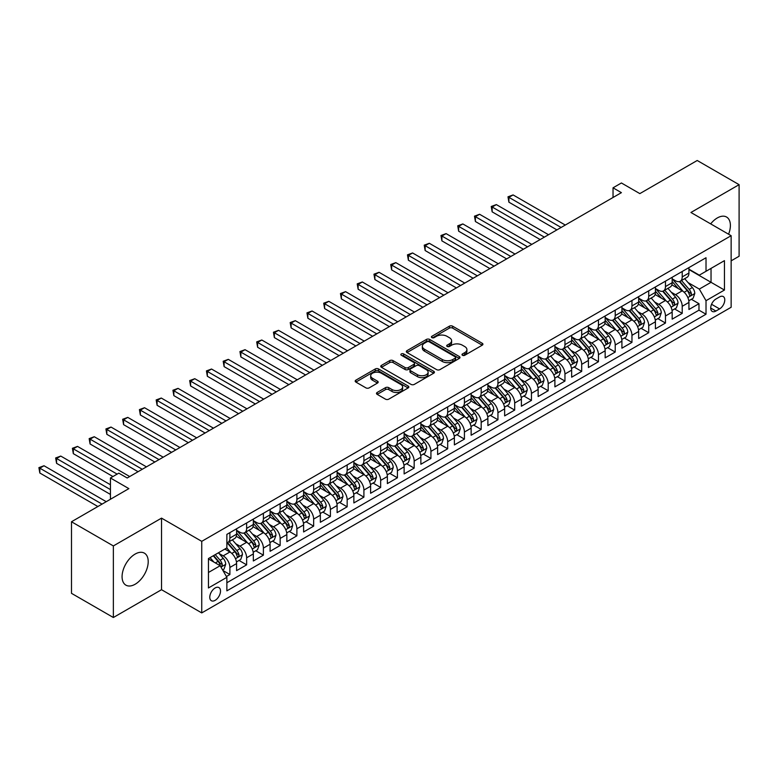 <?xml version="1.0" encoding="UTF-8"?>
<svg xmlns="http://www.w3.org/2000/svg" width="778" height="778" viewBox="0 0 778 778"><rect width="100%" height="100%" fill="white"/><g stroke="black" fill="none" stroke-linecap="round" stroke-linejoin="round"><path stroke-width="1.17" d="M462.472 355.274A1.624 0.943 0 0 0 464.767 355.274L482.243 345.179A2.324 1.342 0 0 0 482.924 344.236A2.324 1.342 0 0 0 482.243 343.283L452.64 326.196A2.324 1.342 0 0 0 449.353 326.196L431.878 336.281A1.624 0.943 0 0 0 431.401 336.952A1.624 0.943 0 0 0 431.878 337.613A1.624 0.943 0 0 0 434.182 337.613L436.448 336.31A7.44 4.298 0 0 1 446.971 336.31L449.431 337.73A7.44 4.298 0 0 1 451.619 340.764A7.44 4.298 0 0 1 449.431 343.808L447.175 345.111A1.624 0.943 0 0 0 446.698 345.772A1.624 0.943 0 0 0 447.175 346.443A1.624 0.943 0 0 0 449.48 346.443L451.736 345.14A7.44 4.298 0 0 1 462.258 345.14L464.729 346.56A7.44 4.298 0 0 1 466.907 349.594A7.44 4.298 0 0 1 464.729 352.638L462.472 353.941A1.624 0.943 0 0 0 461.996 354.603A1.624 0.943 0 0 0 462.472 355.274L462.472 353.941M135.148 584.239A18.477 10.668 120 0 0 147.217 567.95A18.477 10.668 120 0 0 144.387 553.148A18.477 10.668 120 0 0 135.148 554.062A18.477 10.668 120 0 0 123.07 570.342A18.477 10.668 120 0 0 125.91 585.153A18.477 10.668 120 0 0 135.148 584.239M728.578 234.207A18.477 10.668 120 0 0 726.564 217.033A18.477 10.668 120 0 0 717.316 217.947A18.477 10.668 120 0 0 710.674 223.879M215.146 600.344A7.585 4.376 120 0 0 220.096 593.663A7.585 4.376 120 0 0 218.939 587.585A7.585 4.376 120 0 0 215.146 587.964A7.585 4.376 120 0 0 210.186 594.645A7.585 4.376 120 0 0 211.353 600.713A7.585 4.376 120 0 0 215.146 600.344M377.165 392.462A2.324 1.342 0 0 0 376.484 393.415A2.324 1.342 0 0 0 377.165 394.358L385.47 399.153A2.324 1.342 0 0 0 388.757 399.153L408.158 387.95A2.324 1.342 0 0 0 408.839 387.006A2.324 1.342 0 0 0 408.158 386.053L378.565 368.966A2.324 1.342 0 0 0 375.268 368.966L355.867 380.17A2.324 1.342 0 0 0 355.186 381.123A2.324 1.342 0 0 0 355.867 382.066L365.903 387.862A2.324 1.342 0 0 0 369.19 387.862L377.495 383.068A2.324 1.342 0 0 0 378.176 382.115A2.324 1.342 0 0 0 377.495 381.162L372.516 378.293A6.224 3.589 0 0 1 370.698 375.755A6.224 3.589 0 0 1 374.539 372.438A6.224 3.589 0 0 1 381.317 373.216L400.806 384.468A6.224 3.589 0 0 1 402.625 387.006A6.224 3.589 0 0 1 398.783 390.323A6.224 3.589 0 0 1 392.005 389.545L388.757 387.668A2.324 1.342 0 0 0 385.47 387.668L377.165 392.462L377.165 394.358M731.145 260.844L739.1 256.244L739.1 184.668L697.214 160.492L639.837 193.615L621.408 182.976L613.035 187.819L621.408 192.652L127.193 477.984L118.81 473.15L110.437 477.984L110.437 499.262M113.364 545.932L113.364 617.508L161.532 589.705L161.532 518.129L113.364 545.932L71.488 521.756L128.866 488.623L110.437 477.984M161.532 518.129L201.745 541.342L731.145 235.695L731.145 307.271L201.745 612.918L201.745 541.342M739.1 184.668L690.932 212.482L731.145 235.695M436.614 369.628A2.324 1.342 0 0 0 439.901 369.628L459.302 358.425A2.324 1.342 0 0 0 459.983 357.481A2.324 1.342 0 0 0 459.302 356.528L429.699 339.441A2.324 1.342 0 0 0 426.412 339.441L407.011 350.645A2.324 1.342 0 0 0 406.33 351.588A2.324 1.342 0 0 0 407.011 352.541L436.614 369.628M401.983 355.624A1.624 0.943 0 0 1 403.636 355.857L403.636 353.922L433.735 371.291A2.324 1.342 0 0 1 434.416 372.244A2.324 1.342 0 0 1 433.735 373.187L414.324 384.39A2.324 1.342 0 0 1 411.037 384.39L381.434 367.304L381.434 365.407A2.324 1.342 0 0 0 380.753 366.35A2.324 1.342 0 0 0 381.434 367.304M381.434 365.407L389.739 360.613A2.324 1.342 0 0 1 393.036 360.613L405.037 367.547A2.324 1.342 0 0 0 408.324 367.547L413.838 364.357A2.324 1.342 0 0 0 414.518 363.414A2.324 1.342 0 0 0 413.838 362.46L401.331 355.245A1.624 0.943 0 0 1 400.855 354.583A1.624 0.943 0 0 1 401.866 353.718A1.624 0.943 0 0 1 403.636 353.922M113.364 617.508L71.488 593.332L71.488 521.756M226.408 576.527L229.889 574.514L222.936 570.498M218.978 553.421L223.189 555.852A9.482 5.475 60 0 1 229.889 567.454L236.59 563.583L236.59 570.644L246.636 564.847L239.021 560.442M235.734 543.744L239.935 546.175A9.482 5.475 60 0 1 246.636 557.787L253.336 553.917L253.336 560.977L263.392 555.171L255.768 550.775M252.48 534.078L256.691 536.499A9.482 5.475 60 0 1 263.392 548.111L270.092 544.24L270.092 551.301L280.148 545.495L272.524 541.099M269.237 524.401L273.448 526.832A9.482 5.475 60 0 1 280.148 538.434L286.849 534.574L286.849 541.634L296.895 535.828L289.28 531.423M285.993 514.735L290.194 517.156A9.482 5.475 60 0 1 296.895 528.768L303.605 524.897L303.605 531.957L313.651 526.152L306.026 521.756M302.749 505.058L306.95 507.489A9.482 5.475 60 0 1 313.651 519.091L320.351 515.221L320.351 522.281L330.407 516.485L322.782 512.08M319.495 495.382L323.706 497.813A9.482 5.475 60 0 1 330.407 509.425L337.107 505.554L337.107 512.614L347.163 506.809L339.539 502.413M336.252 485.715L340.453 488.146A9.482 5.475 60 0 1 347.163 499.748L353.864 495.878L353.864 502.938L363.909 497.142L356.285 492.737M353.008 476.039L357.209 478.47A9.482 5.475 60 0 1 363.909 490.072L370.61 486.211L370.61 493.271L380.666 487.466L373.041 483.06M369.754 466.372L373.965 468.794A9.482 5.475 60 0 1 380.666 480.405L387.366 476.535L387.366 483.595L397.422 477.789L389.797 473.394M386.51 456.696L390.721 459.127A9.482 5.475 60 0 1 397.422 470.729L404.122 466.858L404.122 473.928L414.168 468.123L406.554 463.717M403.267 447.019L407.468 449.451A9.482 5.475 60 0 1 414.168 461.062L420.869 457.192L420.869 464.252L430.924 458.446L423.3 454.051M420.013 437.353L424.224 439.784A9.482 5.475 60 0 1 430.924 451.386L437.625 447.515L437.625 454.576L447.681 448.78L440.056 444.374M436.769 427.676L440.98 430.108A9.482 5.475 60 0 1 447.681 441.719L454.381 437.849L454.381 444.909L464.427 439.103L456.812 434.698M453.525 418.01L457.727 420.431A9.482 5.475 60 0 1 464.427 432.043L471.137 428.172L471.137 435.233L481.183 429.427L473.559 425.031M470.282 408.333L474.483 410.765A9.482 5.475 60 0 1 481.183 422.366L487.884 418.506L487.884 425.566L497.939 419.76L490.315 415.355M487.028 398.667L491.239 401.088A9.482 5.475 60 0 1 497.939 412.7L504.64 408.829L504.64 415.89L514.696 410.084L507.071 405.688M503.784 388.99L507.985 391.422A9.482 5.475 60 0 1 514.696 403.023L521.396 399.153L521.396 406.213L531.442 400.417L523.818 396.012M520.54 379.314L524.742 381.745A9.482 5.475 60 0 1 531.442 393.357L538.143 389.486L538.143 396.547L548.198 390.741L540.574 386.345M537.287 369.647L541.498 372.069A9.482 5.475 60 0 1 548.198 383.68L554.899 379.81L554.899 386.87L564.954 381.064L557.33 376.669M554.043 359.971L558.254 362.402A9.482 5.475 60 0 1 564.954 374.004L571.655 370.143L571.655 377.204L581.701 371.398L574.076 366.992M570.799 350.304L575 352.726A9.482 5.475 60 0 1 581.701 364.337L588.401 360.467L588.401 367.527L598.457 361.721L590.833 357.326M587.546 340.628L591.757 343.059A9.482 5.475 60 0 1 598.457 354.661L605.158 350.79L605.158 357.851L615.213 352.055L607.589 347.649M604.302 330.951L608.513 333.383A9.482 5.475 60 0 1 615.213 344.994L621.914 341.124L621.914 348.184L631.96 342.378L624.345 337.983M621.058 321.285L625.259 323.716A9.482 5.475 60 0 1 631.96 335.318L638.66 331.447L638.66 338.508L648.716 332.712L641.091 328.306M637.804 311.608L642.015 314.04A9.482 5.475 60 0 1 648.716 325.642L655.416 321.781L655.416 328.841L665.472 323.035L657.848 318.63M654.561 301.942L658.771 304.363A9.482 5.475 60 0 1 665.472 315.975L672.173 312.104L672.173 319.165L682.218 313.359L682.218 306.299A9.482 5.475 -120 0 0 675.518 294.697L671.317 292.265M674.604 308.963L682.218 313.359M236.59 563.583A9.482 5.475 -120 0 0 229.889 551.981L224.861 549.074M253.336 553.917A9.482 5.475 -120 0 0 246.636 542.305L236.279 536.324M270.092 544.24A9.482 5.475 -120 0 0 263.392 532.638L253.035 526.657M286.849 534.574A9.482 5.475 -120 0 0 280.148 522.962L269.781 516.981M303.605 524.897A9.482 5.475 -120 0 0 296.895 513.285L286.537 507.305M320.351 515.221A9.482 5.475 -120 0 0 313.651 503.619L303.294 497.638M337.107 505.554A9.482 5.475 -120 0 0 330.407 493.942L320.05 487.962M353.864 495.878A9.482 5.475 -120 0 0 347.163 484.276L336.796 478.295M370.61 486.211A9.482 5.475 -120 0 0 363.909 474.599L353.552 468.619M387.366 476.535A9.482 5.475 -120 0 0 380.666 464.933L370.309 458.942M404.122 466.858A9.482 5.475 -120 0 0 397.422 455.256L387.055 449.276M420.869 457.192A9.482 5.475 -120 0 0 414.168 445.58L403.811 439.599M437.625 447.515A9.482 5.475 -120 0 0 430.924 435.913L420.567 429.933M454.381 437.849A9.482 5.475 -120 0 0 447.681 426.237L437.314 420.256M471.137 428.172A9.482 5.475 -120 0 0 464.427 416.57L454.07 410.589M487.884 418.506A9.482 5.475 -120 0 0 481.183 406.894L470.826 400.913M504.64 408.829A9.482 5.475 -120 0 0 497.939 397.218L487.573 391.237M521.396 399.153A9.482 5.475 -120 0 0 514.696 387.551L504.329 381.57M538.143 389.486A9.482 5.475 -120 0 0 531.442 377.875L521.085 371.894M554.899 379.81A9.482 5.475 -120 0 0 548.198 368.208L537.841 362.227M571.655 370.143A9.482 5.475 -120 0 0 564.954 358.532L554.588 352.551M588.401 360.467A9.482 5.475 -120 0 0 581.701 348.855L571.344 342.874M605.158 350.79A9.482 5.475 -120 0 0 598.457 339.189L588.1 333.208M621.914 341.124A9.482 5.475 -120 0 0 615.213 329.512L604.846 323.531M638.66 331.447A9.482 5.475 -120 0 0 631.96 319.846L621.603 313.865M655.416 321.781A9.482 5.475 -120 0 0 648.716 310.169L638.359 304.188M672.173 312.104A9.482 5.475 -120 0 0 665.472 300.502L655.105 294.512M719.582 296.924L715.896 299.044A7.342 4.24 120 0 0 711.102 305.521A7.342 4.24 120 0 0 712.22 311.404A7.342 4.24 120 0 0 715.896 311.044L719.582 308.915A7.342 4.24 120 0 0 724.376 302.438A7.342 4.24 120 0 0 723.258 296.554A7.342 4.24 120 0 0 719.582 296.924M208.446 572.482L220.174 565.713L226.875 577.325L226.875 590.862L706.016 314.234L706.016 300.687L699.315 289.085L688.073 282.589M226.875 577.325L208.446 587.964L208.446 558.555L226.875 547.916L226.875 534.379L706.016 257.742L706.016 271.289L724.444 260.649L724.444 290.048L706.016 300.687M236.59 530.314L239.935 532.249A9.482 5.475 60 0 0 244.681 532.716L251.382 528.846A9.482 5.475 -120 0 0 253.336 524.508L253.336 519.091M253.336 520.638L256.691 522.573A9.482 5.475 60 0 0 261.427 523.049L268.128 519.179A9.482 5.475 -120 0 0 270.092 514.841L270.092 509.425M270.092 510.971L273.448 512.906A9.482 5.475 60 0 0 278.184 513.373L284.884 509.502A9.482 5.475 -120 0 0 286.849 505.165L286.849 499.748M286.849 501.295L290.194 503.23A9.482 5.475 60 0 0 294.94 503.697L301.64 499.836A9.482 5.475 -120 0 0 303.605 495.489L303.605 490.072M303.605 491.628L306.95 493.553A9.482 5.475 60 0 0 311.686 494.03L318.387 490.159A9.482 5.475 -120 0 0 320.351 485.822L320.351 480.405M320.351 481.952L323.706 483.887A9.482 5.475 60 0 0 328.442 484.354L335.143 480.483A9.482 5.475 -120 0 0 337.107 476.146L337.107 470.729M337.107 472.275L340.453 474.21A9.482 5.475 60 0 0 345.199 474.687L351.899 470.816A9.482 5.475 -120 0 0 353.864 466.479L353.864 461.062M353.864 462.609L357.209 464.544A9.482 5.475 60 0 0 361.945 465.011L368.655 461.14A9.482 5.475 -120 0 0 370.61 456.803L370.61 451.386M370.61 452.932L373.965 454.867A9.482 5.475 60 0 0 378.701 455.334L385.402 451.473A9.482 5.475 -120 0 0 387.366 447.126L387.366 441.709M387.366 443.266L390.721 445.201A9.482 5.475 60 0 0 395.457 445.668L402.158 441.797A9.482 5.475 -120 0 0 404.122 437.46L404.122 432.043M404.122 433.589L407.468 435.524A9.482 5.475 60 0 0 412.214 435.991L418.914 432.121A9.482 5.475 -120 0 0 420.869 427.783L420.869 422.366M420.869 423.913L424.224 425.848A9.482 5.475 60 0 0 428.96 426.325L435.661 422.454A9.482 5.475 -120 0 0 437.625 418.117L437.625 412.7M437.625 414.246L440.98 416.181A9.482 5.475 60 0 0 445.716 416.648L452.417 412.778A9.482 5.475 -120 0 0 454.381 408.44L454.381 403.023M454.381 404.57L457.727 406.505A9.482 5.475 60 0 0 462.472 406.972L469.173 403.111A9.482 5.475 -120 0 0 471.137 398.774L471.137 393.357M471.137 394.903L474.483 396.838A9.482 5.475 60 0 0 479.219 397.305L485.919 393.435A9.482 5.475 -120 0 0 487.884 389.097L487.884 383.68M487.884 385.227L491.239 387.162A9.482 5.475 60 0 0 495.975 387.629L502.676 383.758A9.482 5.475 -120 0 0 504.64 379.421L504.64 374.004M504.64 375.56L507.985 377.486A9.482 5.475 60 0 0 512.731 377.962L519.432 374.092A9.482 5.475 -120 0 0 521.396 369.754L521.396 364.337M521.396 365.884L524.742 367.819A9.482 5.475 60 0 0 529.478 368.286L536.178 364.415A9.482 5.475 -120 0 0 538.143 360.078L538.143 354.661M538.143 356.207L541.498 358.143A9.482 5.475 60 0 0 546.234 358.619L552.934 354.749A9.482 5.475 -120 0 0 554.899 350.411L554.899 344.994M554.899 346.541L558.254 348.476A9.482 5.475 60 0 0 562.99 348.943L569.69 345.072A9.482 5.475 -120 0 0 571.655 340.735L571.655 335.318M571.655 336.864L575 338.8A9.482 5.475 60 0 0 579.736 339.266L586.447 335.406A9.482 5.475 -120 0 0 588.401 331.058L588.401 325.642M588.401 327.198L591.757 329.123A9.482 5.475 60 0 0 596.493 329.6L603.193 325.729A9.482 5.475 -120 0 0 605.158 321.392L605.158 315.975M605.158 317.521L608.513 319.457A9.482 5.475 60 0 0 613.249 319.923L619.949 316.053A9.482 5.475 -120 0 0 621.914 311.715L621.914 306.299M621.914 307.845L625.259 309.78A9.482 5.475 60 0 0 630.005 310.257L636.705 306.386A9.482 5.475 -120 0 0 638.66 302.049L638.66 296.632M638.66 298.178L642.015 300.114A9.482 5.475 60 0 0 646.751 300.58L653.452 296.71A9.482 5.475 -120 0 0 655.416 292.372L655.416 286.956M655.416 288.502L658.771 290.437A9.482 5.475 60 0 0 663.508 290.904L670.208 287.043A9.482 5.475 -120 0 0 672.173 282.696L672.173 277.279M226.875 582.741L698.975 310.169L698.975 303.692L688.929 309.498L688.929 302.428A9.482 5.475 -120 0 0 682.218 290.826L671.861 284.845M672.173 278.835L675.518 280.77A9.482 5.475 -120 0 0 680.264 281.237A9.482 5.475 -120 0 0 682.218 276.9L682.218 271.483M680.264 281.237L686.964 277.367A9.482 5.475 -120 0 0 688.929 273.029L688.929 267.613M229.889 532.638L229.889 538.055A9.482 5.475 60 0 1 227.925 542.392A9.482 5.475 60 0 1 226.875 542.772M227.925 542.392L234.625 538.522A9.482 5.475 -120 0 0 236.59 534.185L236.59 528.768M246.636 522.962L246.636 528.379A9.482 5.475 60 0 1 244.681 532.716M263.392 513.285L263.392 518.702A9.482 5.475 60 0 1 261.427 523.049M280.148 503.619L280.148 509.036A9.482 5.475 60 0 1 278.184 513.373M296.895 493.942L296.895 499.359A9.482 5.475 60 0 1 294.94 503.697M313.651 484.276L313.651 489.693A9.482 5.475 60 0 1 311.686 494.03M330.407 474.599L330.407 480.016A9.482 5.475 60 0 1 328.442 484.354M347.163 464.923L347.163 470.34A9.482 5.475 60 0 1 345.199 474.687M363.909 455.256L363.909 460.673A9.482 5.475 60 0 1 361.945 465.011M380.666 445.58L380.666 450.997A9.482 5.475 60 0 1 378.701 455.334M397.422 435.913L397.422 441.33A9.482 5.475 60 0 1 395.457 445.668M414.168 426.237L414.168 431.654A9.482 5.475 60 0 1 412.214 435.991M430.924 416.57L430.924 421.987A9.482 5.475 60 0 1 428.96 426.325M447.681 406.894L447.681 412.311A9.482 5.475 60 0 1 445.716 416.648M464.427 397.218L464.427 402.634A9.482 5.475 60 0 1 462.472 406.972M481.183 387.551L481.183 392.968A9.482 5.475 60 0 1 479.219 397.305M497.939 377.875L497.939 383.291A9.482 5.475 60 0 1 495.975 387.629M514.696 368.208L514.696 373.625A9.482 5.475 60 0 1 512.731 377.962M531.442 358.532L531.442 363.948A9.482 5.475 60 0 1 529.478 368.286M548.198 348.855L548.198 354.272A9.482 5.475 60 0 1 546.234 358.619M564.954 339.189L564.954 344.605A9.482 5.475 60 0 1 562.99 348.943M581.701 329.512L581.701 334.929A9.482 5.475 60 0 1 579.736 339.266M598.457 319.846L598.457 325.262A9.482 5.475 60 0 1 596.493 329.6M615.213 310.169L615.213 315.586A9.482 5.475 60 0 1 613.249 319.923M631.96 300.493L631.96 305.91A9.482 5.475 60 0 1 630.005 310.257M648.716 290.826L648.716 296.243A9.482 5.475 60 0 1 646.751 300.58M665.472 281.15L665.472 286.567A9.482 5.475 60 0 1 663.508 290.904M665.472 315.975L665.472 323.035M648.716 325.642L648.716 332.712M631.96 335.318L631.96 342.378M615.213 344.994L615.213 352.055M598.457 354.661L598.457 361.721M581.701 364.337L581.701 371.398M564.954 374.004L564.954 381.064M548.198 383.68L548.198 390.741M531.442 393.357L531.442 400.417M514.696 403.023L514.696 410.084M497.939 412.7L497.939 419.76M481.183 422.366L481.183 429.427M464.427 432.043L464.427 439.103M447.681 441.719L447.681 448.78M430.924 451.386L430.924 458.446M414.168 461.062L414.168 468.123M397.422 470.729L397.422 477.789M380.666 480.405L380.666 487.466M363.909 490.072L363.909 497.142M347.163 499.748L347.163 506.809M330.407 509.425L330.407 516.485M313.651 519.091L313.651 526.152M296.895 528.768L296.895 535.828M280.148 538.434L280.148 545.495M263.392 548.111L263.392 555.171M246.636 557.787L246.636 564.847M229.889 567.454L229.889 574.514M220.174 565.713L208.446 558.944M699.315 289.085L711.034 282.317L711.034 268.381L724.444 260.649M688.929 269.548L724.444 290.048M688.929 269.159L699.315 275.159L706.016 271.289M161.532 589.705L201.745 612.918M613.035 187.819L613.035 197.486M691.35 299.287L698.975 303.692M698.975 310.169L706.016 314.234M463.114 355.497L464.729 354.574A7.44 4.298 0 0 0 466.907 351.53L466.907 349.594M451.619 340.764L451.619 342.699A7.44 4.298 0 0 1 449.431 345.743L447.827 346.667M482.214 345.199L452.64 328.131A2.324 1.342 0 0 0 449.353 328.131L432.529 337.846M459.273 358.444L429.699 341.377A2.324 1.342 0 0 0 426.412 341.377L407.04 352.56M455.188 358.143A1.624 0.943 0 0 0 455.665 357.481A1.624 0.943 0 0 0 455.188 356.81L429.213 341.814A1.624 0.943 0 0 0 426.908 341.814L424.525 343.186A7.44 4.298 0 0 0 422.347 346.229A7.44 4.298 0 0 0 424.525 349.264L442.283 359.524A7.44 4.298 0 0 0 452.806 359.524L455.188 358.143L455.188 360.078A1.624 0.943 0 0 0 455.665 359.417L455.665 357.481M422.347 346.229L422.347 348.165A7.44 4.298 0 0 0 424.525 351.199L424.525 349.264M455.188 360.078L452.806 361.459A7.44 4.298 0 0 1 442.283 361.459L424.525 351.199M381.473 367.323L389.739 362.548L389.739 360.613M414.518 363.414L414.518 365.349A2.324 1.342 0 0 1 413.838 366.292L408.324 369.472A2.324 1.342 0 0 1 405.037 369.472L393.036 362.548A2.324 1.342 0 0 0 389.739 362.548M403.636 355.857L433.696 373.207M417.494 374.733A6.224 3.589 0 0 0 424.273 375.511A6.224 3.589 0 0 0 428.114 372.195A6.224 3.589 0 0 0 426.286 369.657L419.43 365.689A2.324 1.342 0 0 0 416.133 365.689L410.628 368.869A2.324 1.342 0 0 0 409.948 369.822A2.324 1.342 0 0 0 410.628 370.766L417.494 374.733L417.494 376.669A6.224 3.589 0 0 0 424.273 377.447A6.224 3.589 0 0 0 428.114 374.13L428.114 372.195M409.948 369.822L409.948 371.758A2.324 1.342 0 0 0 410.628 372.701L410.628 370.766M417.494 376.669L410.628 372.701M402.625 387.006L402.625 388.942A6.224 3.589 0 0 1 398.783 392.258A6.224 3.589 0 0 1 392.005 391.48L388.757 389.603A2.324 1.342 0 0 0 385.47 389.603L377.194 394.378M370.698 375.755L370.698 377.69A6.224 3.589 0 0 0 372.516 380.228L372.516 378.293M377.495 381.162L377.495 383.068L372.516 380.228M408.129 387.969L378.565 370.902A2.324 1.342 0 0 0 375.268 370.902L355.896 382.086M688.783 300.775L693.11 298.275L694.783 293.432A6.282 3.627 -120 0 0 692.342 287.539L684.689 278.68M683.152 291.439L674.079 280.926A18.127 10.464 -120 0 0 672.173 278.932M678.173 288.492L673.096 282.609A15.045 8.684 -120 0 0 672.173 281.597M565.285 225.056L513.101 194.928L508.909 197.34L508.909 202.183L556.912 229.889M679.408 281.578L687.149 290.544A6.282 3.627 60 0 1 689.386 294.862C690.329 296.126 691 295.737 691.399 293.705A6.282 3.627 -120 0 0 689.162 289.377L681.509 280.518M679.865 281.432L688.18 291.06A3.2 1.848 60 0 1 688.987 292.314L691.399 293.705M689.386 294.862L689.843 295.611M508.909 202.183L507.985 196.815L561.094 227.468M507.985 196.815L513.101 194.928M672.027 310.441L676.364 307.942L678.037 303.109A6.282 3.627 -120 0 0 675.586 297.215L667.932 288.356M666.396 301.115L657.322 290.602A18.127 10.464 -120 0 0 655.416 288.609M661.426 298.159L656.34 292.285A15.045 8.684 -120 0 0 655.416 291.273M548.529 234.723L496.345 204.595L492.153 207.016L492.153 211.849L540.156 239.566M662.652 291.244L670.393 300.211A6.282 3.627 60 0 1 672.63 304.538C673.573 305.803 674.244 305.414 674.643 303.381A6.282 3.627 -120 0 0 672.406 299.053L664.752 290.194M663.109 291.098L671.424 300.736A3.2 1.848 60 0 1 672.231 301.981L674.643 303.381M672.63 304.538L673.087 305.277M492.153 211.849L491.239 206.481L544.347 237.144M491.239 206.481L496.345 204.595M655.28 320.118L659.608 317.619L661.281 312.785A6.282 3.627 -120 0 0 658.84 306.882L651.186 298.023M649.649 310.782L640.566 300.269A18.127 10.464 -120 0 0 638.66 298.275M644.67 307.835L639.594 301.952A15.045 8.684 -120 0 0 638.66 300.94M531.782 244.399L479.588 214.271L475.407 216.683L475.407 221.526L523.4 249.232M645.896 300.921L653.646 309.887A6.282 3.627 60 0 1 655.883 314.205C656.827 315.469 657.498 315.09 657.887 313.048A6.282 3.627 -120 0 0 655.65 308.72L647.996 299.861M646.353 300.775L654.677 310.403A3.2 1.848 60 0 1 655.484 311.657L657.887 313.048M655.883 314.205L656.34 314.954M475.407 221.526L474.483 216.158L527.591 246.821M474.483 216.158L479.588 214.271M638.524 329.794L642.852 327.295L644.524 322.452A6.282 3.627 -120 0 0 642.083 316.558L634.43 307.699M632.893 320.458L623.82 309.945A18.127 10.464 -120 0 0 621.914 307.952M627.914 317.502L622.838 311.628A15.045 8.684 -120 0 0 621.914 310.616M515.026 254.066L462.842 223.938L458.65 226.359L458.65 231.192L506.653 258.909M629.149 310.597L636.89 319.554A6.282 3.627 60 0 1 639.127 323.881C640.07 325.146 640.741 324.757 641.14 322.724A6.282 3.627 -120 0 0 638.903 318.397L631.24 309.537M629.606 310.451L637.921 320.079A3.2 1.848 60 0 1 638.728 321.333L641.14 322.724M639.127 323.881L639.584 324.63M458.65 231.192L457.727 225.824L510.835 256.487M457.727 225.824L462.842 223.938M621.768 339.461L626.096 336.962L627.778 332.128A6.282 3.627 -120 0 0 625.327 326.235L617.674 317.366M616.137 330.125L607.064 319.622A18.127 10.464 -120 0 0 605.158 317.628M611.158 327.178L606.081 321.304A15.045 8.684 -120 0 0 605.158 320.293M498.27 263.742L446.086 233.614L441.894 236.035L441.894 240.869L489.897 268.575M612.393 320.264L620.134 329.23A6.282 3.627 60 0 1 622.371 333.558C623.314 334.822 623.985 334.433 624.384 332.391A6.282 3.627 -120 0 0 622.147 328.073L614.494 319.204M612.85 320.118L621.165 329.755A3.2 1.848 60 0 1 621.972 331L624.384 332.391M622.371 333.558L622.828 334.297M441.894 240.869L440.98 235.501L494.088 266.164M440.98 235.501L446.086 233.614M605.021 349.137L609.349 346.638L611.022 341.795A6.282 3.627 -120 0 0 608.581 335.901L600.917 327.042M599.391 339.801L590.308 329.289A18.127 10.464 -120 0 0 588.401 327.295M594.411 336.855L589.335 330.971A15.045 8.684 -120 0 0 588.401 329.96M481.524 273.418L429.33 243.29L425.148 245.702L425.148 250.545L473.141 278.252M595.637 329.94L603.378 338.907A6.282 3.627 60 0 1 605.624 343.224C606.568 344.489 607.239 344.1 607.628 342.067A6.282 3.627 -120 0 0 605.391 337.74L597.737 328.88M596.094 329.794L604.418 339.422A3.2 1.848 60 0 1 605.226 340.676L607.628 342.067M605.624 343.224L606.081 343.973M425.148 250.545L424.224 245.167L477.332 275.83M424.224 245.167L429.33 243.29M588.265 358.804L592.593 356.305L594.266 351.471A6.282 3.627 -120 0 0 591.825 345.578L584.171 336.709M582.634 349.468L573.561 338.965A18.127 10.464 -120 0 0 571.655 336.971M577.655 346.521L572.579 340.647A15.045 8.684 -120 0 0 571.655 339.636M464.767 283.085L412.583 252.957L408.392 255.379L408.392 260.212L456.385 287.928M578.89 339.607L586.631 348.573A6.282 3.627 60 0 1 588.868 352.901C589.812 354.165 590.483 353.776 590.881 351.744A6.282 3.627 -120 0 0 588.645 347.416L580.981 338.547M579.338 339.461L587.662 349.098A3.2 1.848 60 0 1 588.469 350.343L590.881 351.744M588.868 352.901L589.325 353.64M408.392 260.212L407.468 254.844L460.576 285.507M407.468 254.844L412.583 252.957M571.509 368.48L575.837 365.981L577.519 361.148A6.282 3.627 -120 0 0 575.068 355.245L567.415 346.385M565.878 359.144L556.805 348.632A18.127 10.464 -120 0 0 554.899 346.638M560.899 356.198L555.823 350.314A15.045 8.684 -120 0 0 554.899 349.303M448.011 292.761L395.827 262.633L391.635 265.045L391.635 269.888L439.638 297.595M562.134 349.283L569.875 358.25A6.282 3.627 60 0 1 572.112 362.567C573.055 363.832 573.726 363.443 574.125 361.41A6.282 3.627 -120 0 0 571.888 357.083L564.235 348.223M562.591 349.137L570.906 358.765A3.2 1.848 60 0 1 571.713 360.019L574.125 361.41M572.112 362.567L572.569 363.316M391.635 269.888L390.721 264.52L443.82 295.173M390.721 264.52L395.827 262.633M554.753 378.157L559.09 375.648L560.763 370.814A6.282 3.627 -120 0 0 558.312 364.921L550.659 356.061M549.132 368.821L540.049 358.308A18.127 10.464 -120 0 0 538.143 356.314M544.153 365.864L539.076 359.99A15.045 8.684 -120 0 0 538.143 358.979M431.255 302.428L379.071 272.3L374.889 274.722L374.889 279.555L422.882 307.271M545.378 358.959L553.119 367.916A6.282 3.627 60 0 1 555.366 372.244C556.309 373.508 556.98 373.119 557.369 371.087A6.282 3.627 -120 0 0 555.132 366.759L547.479 357.899M545.835 358.804L554.16 368.441A3.2 1.848 60 0 1 554.957 369.696L557.369 371.087M555.366 372.244L555.823 372.993M374.889 279.555L373.965 274.187L427.073 304.85M373.965 274.187L379.071 272.3M538.006 387.823L542.334 385.324L544.007 380.491A6.282 3.627 -120 0 0 541.566 374.597L533.912 365.728M532.376 378.487L523.293 367.975A18.127 10.464 -120 0 0 521.396 365.991M527.396 375.541L522.32 369.657A15.045 8.684 -120 0 0 521.396 368.655M414.509 312.104L362.324 281.976L358.133 284.398L358.133 289.231L406.126 316.938M528.632 368.626L536.373 377.593A6.282 3.627 60 0 1 538.609 381.92C539.553 383.175 540.224 382.795 540.622 380.753A6.282 3.627 -120 0 0 538.376 376.435L530.722 367.566M529.079 368.48L537.404 378.118A3.2 1.848 60 0 1 538.211 379.363L540.622 380.753M538.609 381.92L539.066 382.659M358.133 289.231L357.209 283.863L410.317 314.526M357.209 283.863L362.324 281.976M521.25 397.5L525.578 395L527.251 390.157A6.282 3.627 -120 0 0 524.81 384.264L517.156 375.404M515.62 388.164L506.546 377.651A18.127 10.464 -120 0 0 504.64 375.657M510.64 385.217L505.564 379.333A15.045 8.684 -120 0 0 504.64 378.322M397.752 321.781L345.568 291.643L341.377 294.065L341.377 298.898L389.379 326.614M511.875 378.303L519.616 387.259A6.282 3.627 60 0 1 521.853 391.587C522.797 392.851 523.468 392.462 523.866 390.43A6.282 3.627 -120 0 0 521.63 386.102L513.976 377.242M512.332 378.157L520.647 387.784A3.2 1.848 60 0 1 521.455 389.039L523.866 390.43M521.853 391.587L522.31 392.336M341.377 298.898L340.453 293.53L393.561 324.193M340.453 293.53L345.568 291.643M504.494 407.166L508.831 404.667L510.504 399.834A6.282 3.627 -120 0 0 508.053 393.94L500.4 385.071M498.873 397.83L489.79 387.327A18.127 10.464 -120 0 0 487.884 385.334M493.894 394.884L488.817 389.01A15.045 8.684 -120 0 0 487.884 387.998M380.996 331.447L328.812 301.319L324.63 303.741L324.63 308.574L372.623 336.281M495.119 387.969L502.86 396.936A6.282 3.627 60 0 1 505.107 401.263C506.05 402.527 506.711 402.138 507.11 400.096A6.282 3.627 -120 0 0 504.873 395.778L497.22 386.909M495.576 387.823L503.891 397.461A3.2 1.848 60 0 1 504.698 398.706L507.11 400.096M505.107 401.263L505.554 402.002M324.63 308.574L323.706 303.206L376.815 333.869M323.706 303.206L328.812 301.319M487.748 416.843L492.075 414.343L493.748 409.5A6.282 3.627 -120 0 0 491.307 403.607L483.653 394.747M482.117 407.507L473.034 396.994A18.127 10.464 -120 0 0 471.137 395M477.138 404.56L472.061 398.676A15.045 8.684 -120 0 0 471.137 397.665M364.25 341.124L312.066 310.996L307.874 313.408L307.874 318.251L355.867 345.957M478.373 397.646L486.114 406.612A6.282 3.627 60 0 1 488.351 410.93C489.294 412.194 489.965 411.805 490.364 409.773A6.282 3.627 -120 0 0 488.117 405.445L480.464 396.586M478.82 397.5L487.145 407.127A3.2 1.848 60 0 1 487.952 408.382L490.364 409.773M488.351 410.93L488.808 411.679M307.874 318.251L306.95 312.882L360.058 343.536M306.95 312.882L312.066 310.996M470.991 426.509L475.319 424.01L476.992 419.177A6.282 3.627 -120 0 0 474.551 413.283L466.897 404.424M465.361 417.183L456.287 406.67A18.127 10.464 -120 0 0 454.381 404.677M460.382 414.227L455.305 408.353A15.045 8.684 -120 0 0 454.381 407.341M347.494 350.79L295.309 320.662L291.118 323.084L291.118 327.917L339.12 355.634M461.617 407.312L469.358 416.279A6.282 3.627 60 0 1 471.594 420.606C472.538 421.871 473.209 421.481 473.608 419.449A6.282 3.627 -120 0 0 471.371 415.121L463.717 406.262M462.074 407.166L470.389 416.804A3.2 1.848 60 0 1 471.196 418.058L473.608 419.449M471.594 420.606L472.051 421.355M291.118 327.917L290.194 322.549L343.302 353.212M290.194 322.549L295.309 320.662M454.235 436.186L458.563 433.686L460.245 428.853A6.282 3.627 -120 0 0 457.795 422.95L450.141 414.091M448.605 426.85L439.531 416.337A18.127 10.464 -120 0 0 437.625 414.353M443.635 423.903L438.549 418.019A15.045 8.684 -120 0 0 437.625 417.008M330.738 360.467L278.553 330.339L274.362 332.751L274.362 337.594L322.364 365.3M444.86 416.989L452.601 425.955A6.282 3.627 60 0 1 454.838 430.283C455.782 431.537 456.453 431.158 456.851 429.116A6.282 3.627 -120 0 0 454.615 424.788L446.961 415.929M445.317 416.843L453.632 426.47A3.2 1.848 60 0 1 454.44 427.725L456.851 429.116M454.838 430.283L455.295 431.022M274.362 337.594L273.448 332.225L326.556 362.888M273.448 332.225L278.553 330.339M437.489 445.862L441.816 443.363L443.489 438.52A6.282 3.627 -120 0 0 441.048 432.626L433.385 423.767M431.858 436.526L422.775 426.013A18.127 10.464 -120 0 0 420.869 424.02M426.879 433.57L421.802 427.696A15.045 8.684 -120 0 0 420.869 426.684M313.991 370.143L261.797 340.005L257.615 342.427L257.615 347.26L305.608 374.977M428.104 426.665L435.855 435.622A6.282 3.627 60 0 1 438.092 439.949C439.035 441.214 439.706 440.825 440.095 438.792A6.282 3.627 -120 0 0 437.858 434.464L430.205 425.605M428.561 426.519L436.886 436.147A3.2 1.848 60 0 1 437.693 437.401L440.095 438.792M438.092 439.949L438.549 440.698M257.615 347.26L256.691 341.892L309.8 372.555M256.691 341.892L261.797 340.005M420.733 455.529L425.06 453.029L426.733 448.196A6.282 3.627 -120 0 0 424.292 442.303L416.638 433.434M415.102 446.193L406.028 435.69A18.127 10.464 -120 0 0 404.122 433.696M410.123 443.246L405.046 437.372A15.045 8.684 -120 0 0 404.122 436.361M297.235 379.81L245.051 349.682L240.859 352.103L240.859 356.937L288.862 384.643M411.358 436.332L419.099 445.298A6.282 3.627 60 0 1 421.336 449.626C422.279 450.89 422.95 450.501 423.349 448.459A6.282 3.627 -120 0 0 421.112 444.141L413.449 435.272M411.815 436.186L420.13 445.823A3.2 1.848 60 0 1 420.937 447.068L423.349 448.459M421.336 449.626L421.793 450.365M240.859 356.937L239.935 351.568L293.043 382.231M239.935 351.568L245.051 349.682M403.976 465.205L408.304 462.706L409.987 457.863A6.282 3.627 -120 0 0 407.536 451.969L399.882 443.11M398.346 455.869L389.272 445.356A18.127 10.464 -120 0 0 387.366 443.363M393.367 452.922L388.29 447.039A15.045 8.684 -120 0 0 387.366 446.027M280.479 389.486L228.294 359.358L224.103 361.77L224.103 366.613L272.106 394.32M394.602 446.008L402.343 454.974A6.282 3.627 60 0 1 404.579 459.292C405.523 460.557 406.194 460.168 406.593 458.135A6.282 3.627 -120 0 0 404.356 453.807L396.702 444.948M395.059 445.862L403.374 455.49A3.2 1.848 60 0 1 404.181 456.744L406.593 458.135M404.579 459.292L405.037 460.041M224.103 366.613L223.189 361.245L276.297 391.898M223.189 361.245L228.294 359.358M387.23 474.872L391.558 472.372L393.23 467.539A6.282 3.627 -120 0 0 390.78 461.646L383.126 452.786M381.599 465.545L372.516 455.033A18.127 10.464 -120 0 0 370.61 453.039M376.62 462.589L371.544 456.715A15.045 8.684 -120 0 0 370.61 455.704M263.723 399.153L211.538 369.025L207.356 371.446L207.356 376.28L255.349 403.996M377.845 455.675L385.587 464.641A6.282 3.627 60 0 1 387.833 468.969C388.776 470.233 389.447 469.844 389.836 467.811A6.282 3.627 -120 0 0 387.6 463.484L379.946 454.624M378.303 455.529L386.627 465.166A3.2 1.848 60 0 1 387.425 466.411L389.836 467.811M387.833 468.969L388.29 469.708M207.356 376.28L206.433 370.911L259.541 401.574M206.433 370.911L211.538 369.025M370.474 484.548L374.801 482.049L376.474 477.215A6.282 3.627 -120 0 0 374.033 471.312L366.38 462.453M364.843 475.212L355.77 464.699A18.127 10.464 -120 0 0 353.864 462.706M359.864 472.265L354.787 466.382A15.045 8.684 -120 0 0 353.864 465.37M246.976 408.829L194.792 378.701L190.6 381.113L190.6 385.956L238.593 413.663M361.099 465.351L368.84 474.317A6.282 3.627 60 0 1 371.077 478.635C372.02 479.9 372.691 479.52 373.09 477.478A6.282 3.627 -120 0 0 370.843 473.15L363.19 464.291M361.546 465.205L369.871 474.833A3.2 1.848 60 0 1 370.678 476.087L373.09 477.478M371.077 478.635L371.534 479.384M190.6 385.956L189.676 380.588L242.785 411.251M189.676 380.588L194.792 378.701M353.718 494.224L358.045 491.725L359.728 486.882A6.282 3.627 -120 0 0 357.277 480.989L349.623 472.129M348.087 484.889L339.014 474.376A18.127 10.464 -120 0 0 337.107 472.382M343.108 481.932L338.031 476.058A15.045 8.684 -120 0 0 337.107 475.047M230.22 418.496L178.036 388.368L173.844 390.789L173.844 395.623L221.847 423.339M344.343 475.027L352.084 483.984A6.282 3.627 60 0 1 354.321 488.312C355.264 489.576 355.935 489.187 356.334 487.154A6.282 3.627 -120 0 0 354.097 482.827L346.443 473.967M344.8 474.881L353.115 484.509A3.2 1.848 60 0 1 353.922 485.764L356.334 487.154M354.321 488.312L354.778 489.061M173.844 395.623L172.93 390.255L226.028 420.917M172.93 390.255L178.036 388.368M336.962 503.891L341.299 501.392L342.972 496.559A6.282 3.627 -120 0 0 340.521 490.665L332.867 481.796M331.34 494.555L322.257 484.052A18.127 10.464 -120 0 0 320.351 482.059M326.361 491.608L321.285 485.735A15.045 8.684 -120 0 0 320.351 484.723M213.464 428.172L161.279 398.044L157.098 400.466L157.098 405.299L205.091 433.006M327.587 484.694L335.328 493.66A6.282 3.627 60 0 1 337.574 497.988C338.518 499.252 339.179 498.863 339.578 496.821A6.282 3.627 -120 0 0 337.341 492.503L329.687 483.634M328.044 484.548L336.368 494.186A3.2 1.848 60 0 1 337.166 495.43L339.578 496.821M337.574 497.988L338.031 498.727M157.098 405.299L156.174 399.931L209.282 430.594M156.174 399.931L161.279 398.044M320.215 513.568L324.543 511.068L326.215 506.225A6.282 3.627 -120 0 0 323.774 500.332L316.121 491.472M314.584 504.232L305.501 493.719A18.127 10.464 -120 0 0 303.605 491.725M309.605 501.285L304.529 495.401A15.045 8.684 -120 0 0 303.605 494.39M196.717 437.849L144.533 407.721L140.341 410.132L140.341 414.975L188.334 442.682M310.84 494.37L318.581 503.337A6.282 3.627 60 0 1 320.818 507.655C321.761 508.919 322.432 508.53 322.831 506.497A6.282 3.627 -120 0 0 320.585 502.17L312.931 493.31M311.288 494.224L319.612 503.852A3.2 1.848 60 0 1 320.419 505.107L322.831 506.497M320.818 507.655L321.275 508.404M140.341 414.975L139.418 409.607L192.526 440.26M139.418 409.607L144.533 407.721M303.459 523.234L307.787 520.735L309.459 515.902A6.282 3.627 -120 0 0 307.018 510.008L299.365 501.139M297.828 513.898L288.755 503.395A18.127 10.464 -120 0 0 286.849 501.402M292.849 510.952L287.772 505.078A15.045 8.684 -120 0 0 286.849 504.066M179.961 447.515L127.777 417.387L123.585 419.809L123.585 424.642L171.588 452.358M294.084 504.037L301.825 513.003A6.282 3.627 60 0 1 304.062 517.331C305.005 518.595 305.676 518.206 306.075 516.174A6.282 3.627 -120 0 0 303.838 511.846L296.185 502.977M294.541 503.891L302.856 513.529A3.2 1.848 60 0 1 303.663 514.773L306.075 516.174M304.062 517.331L304.519 518.07M123.585 424.642L122.661 419.274L175.77 449.937M122.661 419.274L127.777 417.387M286.703 532.911L291.04 530.411L292.713 525.578A6.282 3.627 -120 0 0 290.262 519.675L282.609 510.815M281.082 523.575L271.999 513.062A18.127 10.464 -120 0 0 270.092 511.068M276.102 520.628L271.016 514.744A15.045 8.684 -120 0 0 270.092 513.733M163.205 457.192L111.021 427.064L106.839 429.475L106.839 434.319L154.832 462.025M277.328 513.713L285.069 522.68A6.282 3.627 60 0 1 287.306 526.998C288.259 528.262 288.92 527.873 289.319 525.84A6.282 3.627 -120 0 0 287.082 521.513L279.428 512.653M277.785 513.568L286.1 523.195A3.2 1.848 60 0 1 286.907 524.45L289.319 525.84M287.306 526.998L287.763 527.747M106.839 434.319L105.915 428.95L159.023 459.604M105.915 428.95L111.021 427.064M269.956 542.587L274.284 540.078L275.957 535.245A6.282 3.627 -120 0 0 273.516 529.351L265.862 520.492M264.326 533.251L255.242 522.738A18.127 10.464 -120 0 0 253.336 520.745M259.346 530.295L254.27 524.421A15.045 8.684 -120 0 0 253.336 523.409M146.458 466.858L94.274 436.73L90.083 439.152L90.083 443.985L138.076 471.701M260.572 523.39L268.322 532.346A6.282 3.627 60 0 1 270.559 536.674C271.503 537.938 272.174 537.549 272.572 535.517A6.282 3.627 -120 0 0 270.326 531.189L262.672 522.33M261.029 523.234L269.353 532.872A3.2 1.848 60 0 1 270.161 534.126L272.572 535.517M270.559 536.674L271.016 537.423M90.083 443.985L89.159 438.617L142.267 469.28M89.159 438.617L94.274 436.73M253.2 552.254L257.528 549.754L259.2 544.921A6.282 3.627 -120 0 0 256.759 539.028L249.106 530.158M247.569 542.918L238.496 532.405A18.127 10.464 -120 0 0 236.59 530.421M242.59 539.971L237.514 534.087A15.045 8.684 -120 0 0 236.59 533.086M129.702 476.535L77.518 446.407L73.327 448.828L73.327 453.662L112.946 476.535M243.825 533.056L251.566 542.023A6.282 3.627 60 0 1 253.803 546.351C254.746 547.605 255.417 547.226 255.816 545.184A6.282 3.627 -120 0 0 253.579 540.866L245.926 531.996M244.282 532.911L252.597 542.548A3.2 1.848 60 0 1 253.404 543.793L255.816 545.184M253.803 546.351L254.26 547.09M73.327 453.662L72.403 448.293L117.138 474.113M72.403 448.293L77.518 446.407M236.444 561.93L240.772 559.431L242.454 554.588A6.282 3.627 -120 0 0 240.003 548.694L232.35 539.835M230.813 552.594L226.806 547.955M225.844 549.647L225.192 548.889M110.437 484.752L60.762 456.073L56.57 458.495L56.57 463.328L110.437 494.429M227.069 542.733L234.81 551.69A6.282 3.627 60 0 1 237.047 556.017C237.99 557.281 238.661 556.892 239.06 554.86A6.282 3.627 -120 0 0 236.823 550.532L229.17 541.673M227.526 542.587L235.841 552.215A3.2 1.848 60 0 1 236.648 553.469L239.06 554.86M237.047 556.017L237.504 556.766M56.57 463.328L55.656 457.96L110.437 489.595M55.656 457.96L60.762 456.073M222.596 569.924L224.025 569.097L225.698 564.264A6.282 3.627 -120 0 0 223.257 558.371L218.433 552.788M213.931 562.115L210.06 557.622M209.088 559.314L208.446 558.575M106.246 501.684L44.006 465.75L39.824 468.171L39.824 473.005L97.872 506.517M213.24 555.784L218.064 561.366A6.282 3.627 60 0 1 220.3 565.694C221.244 566.958 221.915 566.569 222.304 564.527A6.282 3.627 -120 0 0 220.067 560.209L215.253 554.626M213.629 555.56L219.095 561.891A3.2 1.848 60 0 1 219.902 563.136L222.304 564.527M220.3 565.694L220.757 566.433M39.824 473.005L38.9 467.636L102.054 504.105M38.9 467.636L44.006 465.75M223.189 555.852L229.889 551.981M239.935 546.175L246.636 542.305M256.691 536.499L263.392 532.638M273.448 526.832L280.148 522.962M290.194 517.156L296.895 513.285M306.95 507.489L313.651 503.619M323.706 497.813L330.407 493.942M340.453 488.146L347.163 484.276M357.209 478.47L363.909 474.599M373.965 468.794L380.666 464.933M390.721 459.127L397.422 455.256M407.468 449.451L414.168 445.58M424.224 439.784L430.924 435.913M440.98 430.108L447.681 426.237M457.727 420.431L464.427 416.57M474.483 410.765L481.183 406.894M491.239 401.088L497.939 397.218M507.985 391.422L514.696 387.551M524.742 381.745L531.442 377.875M541.498 372.069L548.198 368.208M558.254 362.402L564.954 358.532M575 352.726L581.701 348.855M591.757 343.059L598.457 339.189M608.513 333.383L615.213 329.512M625.259 323.716L631.96 319.846M642.015 314.04L648.716 310.169M658.771 304.363L665.472 300.502M675.518 294.697L682.218 290.826M682.218 276.9L688.929 273.029M229.889 538.055L236.59 534.185M246.636 528.379L253.336 524.508M263.392 518.702L270.092 514.841M280.148 509.036L286.849 505.165M296.895 499.359L303.605 495.489M313.651 489.693L320.351 485.822M330.407 480.016L337.107 476.146M347.163 470.34L353.864 466.479M363.909 460.673L370.61 456.803M380.666 450.997L387.366 447.126M397.422 441.33L404.122 437.46M414.168 431.654L420.869 427.783M430.924 421.987L437.625 418.117M447.681 412.311L454.381 408.44M464.427 402.634L471.137 398.774M481.183 392.968L487.884 389.097M497.939 383.291L504.64 379.421M514.696 373.625L521.396 369.754M531.442 363.948L538.143 360.078M548.198 354.272L554.899 350.411M564.954 344.605L571.655 340.735M581.701 334.929L588.401 331.058M598.457 325.262L605.158 321.392M615.213 315.586L621.914 311.715M631.96 305.91L638.66 302.049M648.716 296.243L655.416 292.372M665.472 286.567L672.173 282.696M682.218 306.299L688.929 302.428M711.549 304.276L719.582 308.915M710.703 308.039L715.896 311.044M464.729 354.574L464.729 352.638M447.175 346.443L447.175 345.111M449.431 345.743L449.431 343.808M431.878 337.613L431.878 336.281M449.353 328.131L449.353 326.196M452.64 328.131L452.64 326.196M482.243 345.179L482.243 343.283M407.011 352.541L407.011 350.645M426.412 341.377L426.412 339.441M429.699 341.377L429.699 339.441M459.302 358.425L459.302 356.528M442.283 361.459L442.283 359.524M452.806 361.459L452.806 359.524M393.036 362.548L393.036 360.613M405.037 369.472L405.037 367.547M408.324 369.472L408.324 367.547M413.838 366.292L413.838 364.357M433.735 373.187L433.735 371.291M385.47 389.603L385.47 387.668M388.757 389.603L388.757 387.668M392.005 391.48L392.005 389.545M355.867 382.066L355.867 380.17M375.268 370.902L375.268 368.966M378.565 370.902L378.565 368.966M408.158 387.95L408.158 386.053M687.83 297.556L694.744 293.559M674.079 280.926L674.934 280.43M689.162 289.377L692.342 287.539M684.154 292.265L687.149 290.544M671.074 307.222L677.988 303.235M657.322 290.602L658.188 290.106M672.406 299.053L675.586 297.215M667.398 301.942L670.393 300.211M654.317 316.899L661.242 312.902M640.566 300.269L641.432 299.773M655.65 308.72L658.84 306.882M650.651 311.618L653.646 309.887M637.571 326.575L644.485 322.578M623.82 309.945L624.676 309.45M638.903 318.397L642.083 316.558M633.895 321.285L636.89 319.554M620.815 336.242L627.729 332.245M607.064 319.622L607.929 319.116M622.147 328.073L625.327 326.235M617.139 330.961L620.134 329.23M604.059 345.918L610.983 341.921M590.308 329.289L591.173 328.793M605.391 337.74L608.581 335.901M600.392 340.628L603.378 338.907M587.302 355.585L594.227 351.588M573.561 338.965L574.417 338.459M588.645 347.416L591.825 345.578M583.636 350.304L586.631 348.573M570.556 365.261L577.471 361.264M556.805 348.632L557.67 348.136M571.888 357.083L575.068 355.245M566.88 359.971L569.875 358.25M553.8 374.928L560.724 370.941M540.049 358.308L540.914 357.812M555.132 366.759L558.312 364.921M550.124 369.647L553.119 367.916M537.044 384.604L543.968 380.607M523.293 367.975L524.158 367.479M538.376 376.435L541.566 374.597M533.377 379.324L536.373 377.593M520.297 394.281L527.212 390.284M506.546 377.651L507.412 377.155M521.63 386.102L524.81 384.264M516.621 388.99L519.616 387.259M503.541 403.947L510.465 399.95M489.79 387.327L490.655 386.822M504.873 395.778L508.053 393.94M499.865 398.667L502.86 396.936M486.785 413.624L493.709 409.627M473.034 396.994L473.899 396.498M488.117 405.445L491.307 403.607M483.119 408.333L486.114 406.612M470.038 423.29L476.953 419.303M456.287 406.67L457.143 406.174M471.371 415.121L474.551 413.283M466.362 418.01L469.358 416.279M453.282 432.967L460.197 428.97M439.531 416.337L440.397 415.841M454.615 424.788L457.795 422.95M449.606 427.686L452.601 425.955M436.526 442.643L443.45 438.646M422.775 426.013L423.64 425.517M437.858 434.464L441.048 432.626M432.86 437.353L435.855 435.622M419.77 452.31L426.694 448.313M406.028 435.69L406.884 435.184M421.112 444.141L424.292 442.303M416.104 447.029L419.099 445.298M403.023 461.986L409.938 457.989M389.272 445.356L390.138 444.86M404.356 453.807L407.536 451.969M399.347 456.696L402.343 454.974M386.267 471.653L393.191 467.666M372.516 455.033L373.382 454.537M387.6 463.484L390.78 461.646M382.601 466.372L385.587 464.641M369.511 481.329L376.435 477.332M355.77 464.699L356.625 464.203M370.843 473.15L374.033 471.312M365.845 476.048L368.84 474.317M352.765 491.006L359.679 487.009M339.014 474.376L339.879 473.88M354.097 482.827L357.277 480.989M349.089 485.715L352.084 483.984M336.008 500.672L342.933 496.675M322.257 484.052L323.123 483.546M337.341 492.503L340.521 490.665M332.332 495.392L335.328 493.66M319.252 510.349L326.176 506.352M305.501 493.719L306.367 493.223M320.585 502.17L323.774 500.332M315.586 505.058L318.581 503.337M302.506 520.015L309.42 516.018M288.755 503.395L289.611 502.889M303.838 511.846L307.018 510.008M298.83 514.735L301.825 513.003M285.75 529.692L292.674 525.695M271.999 513.062L272.864 512.566M287.082 521.513L290.262 519.675M282.074 524.401L285.069 522.68M268.994 539.358L275.918 535.371M255.242 522.738L256.108 522.242M270.326 531.189L273.516 529.351M265.327 534.078L268.322 532.346M252.247 549.035L259.162 545.038M238.496 532.405L239.352 531.909M253.579 540.866L256.759 539.028M248.571 543.754L251.566 542.023M235.491 558.711L242.405 554.714M236.823 550.532L240.003 548.694M231.815 553.421L234.81 551.69M220.962 567.094L225.659 564.381M220.067 560.209L223.257 558.371M215.35 562.932L218.064 561.366"/></g></svg>
